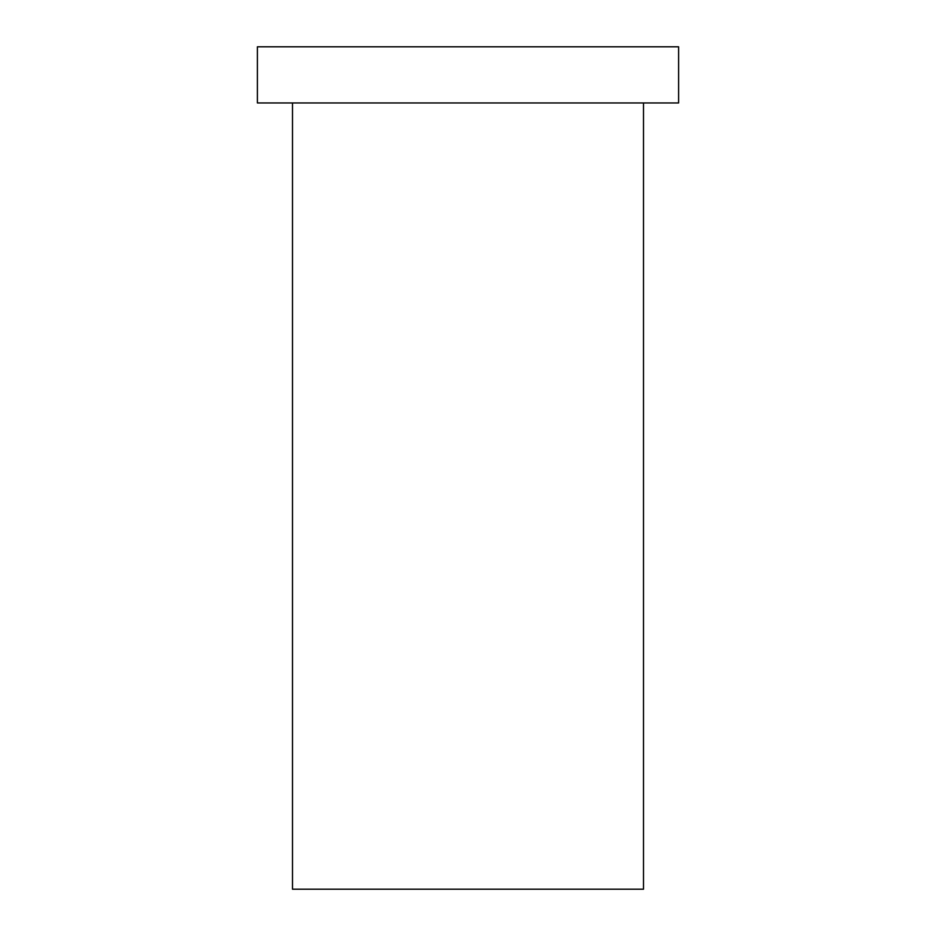 <?xml version="1.0" encoding="UTF-8"?>
<svg xmlns="http://www.w3.org/2000/svg" width="936" height="936" viewBox="0 0 936 936"><rect width="100%" height="100%" fill="white"/><g stroke="black" fill="none" stroke-linecap="round" stroke-linejoin="round"><path stroke-width="1.4" d="M643.5 102.96L643.5 889.2L292.5 889.2L292.5 102.96M678.6 46.8L257.4 46.8L257.4 102.96L678.6 102.96L678.6 46.8"/></g></svg>
